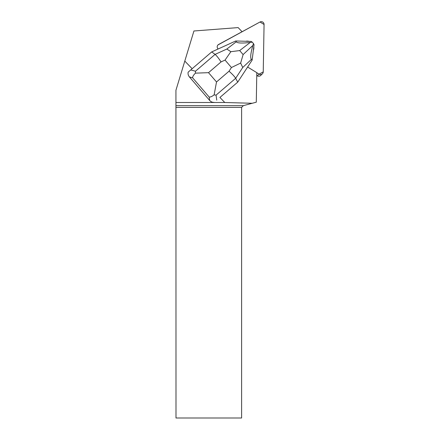 <?xml version="1.0" encoding="UTF-8"?>
<svg xmlns="http://www.w3.org/2000/svg" width="440" height="440" viewBox="0 0 440 440"><rect width="100%" height="100%" fill="white"/><g stroke="black" fill="none" stroke-linecap="round" stroke-linejoin="round"><path stroke-width="0.66" d="M217.993 44.93L260.002 22L264.066 24.486L263.241 71.891L259.094 74.146L256.806 72.743L259.094 74.146A2.75 2.723 46 0 0 262.416 73.793L260.667 75.477A2.75 2.723 -134 0 1 257.345 75.829L256.757 75.471M262.416 73.793A2.75 2.723 46 0 0 263.241 71.891L264.066 24.486A2.75 2.723 46 0 0 260.002 22L218.598 44.484A2.756 2.723 46 0 0 218.169 48.972M218.598 44.484L242.066 31.724L238.15 27.599L193.93 30.987L184.795 61.083L192.154 68.712M184.795 61.083L175.934 90.25L175.934 102.504L224.791 102.504L252.263 103.268L256.289 102.19L256.806 72.655L247.61 67.029M219.912 97.455L237.732 82.132L219.912 97.455L224.791 102.504M249.073 41.365A6.606 6.534 46 0 0 245.724 41.272M253.358 50.254A6.606 6.534 46 0 0 253.787 46.767M252.263 103.268L243.342 105.661L241.61 107.393L241.61 418L175.995 418L175.934 102.504M243.342 105.661L175.984 105.661M241.61 107.393L175.995 107.393M190.724 69.938L188.161 72.166C187.809 73.887 188.232 75.477 189.426 76.934L192.605 77.797C192.632 76.522 193.567 74.976 195.421 73.15L208.522 72.672L221.051 61.913C218.548 58.091 216.563 55.583 215.089 54.395L211.717 51.915L190.724 69.938L195.487 71.225L195.421 73.15M230.857 51.694L225.049 60.088L231.451 67.523L240.647 63.069L242.732 67.496L235.664 78.298C234.663 76.609 232.452 74.245 229.048 71.198L216.513 81.961L214.121 94.875L216.062 95.134L235.664 78.298L237.732 82.132L252.148 60.088L251.372 59.406C250.14 57.877 250.646 53.213 252.89 45.419L243.117 54.571L239.674 50.573L230.857 51.694L226.842 49.038L215.089 54.395L195.487 71.225M239.674 50.573L250.294 42.411L252.247 42.152L251.163 41.426L235.703 40.986L211.717 51.915M214.121 94.875C212.064 96.459 210.419 97.191 209.187 97.064L209.644 100.425C210.909 101.822 212.421 102.476 214.176 102.383M209.644 100.425L189.426 76.934M235.703 40.986L236.236 41.822L226.842 49.038M250.294 42.411C242.198 43.401 237.512 43.208 236.236 41.822M252.89 45.419L253.446 43.549L254.034 44.759L252.148 60.088M253.446 43.549L252.247 42.152M240.647 63.069L243.117 54.571M257.345 75.829L259.094 74.146M221.051 61.913L225.049 60.088M216.513 81.961L208.522 72.672M231.451 67.523L229.048 71.198M192.605 77.797L209.187 97.064M216.739 100.155L216.062 95.134M242.732 67.496L251.372 59.406"/></g></svg>
